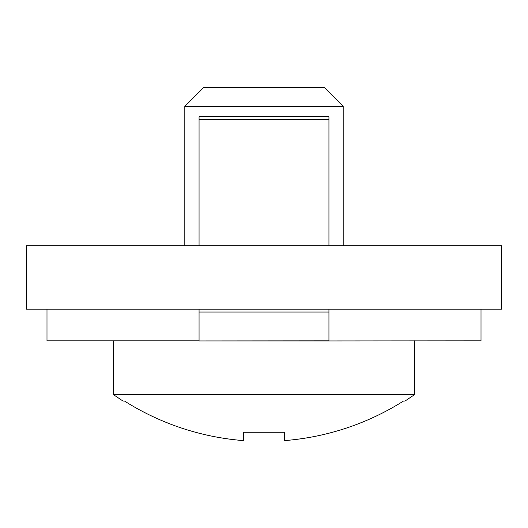 <?xml version="1.0" encoding="UTF-8"?>
<svg xmlns="http://www.w3.org/2000/svg" width="528" height="528" viewBox="0 0 528 528"><rect width="100%" height="100%" fill="white"/><g stroke="black" fill="none" stroke-linecap="round" stroke-linejoin="round"><path stroke-width="0.79" d="M184.813 106.412L203.821 87.404L324.179 87.404L343.187 106.412L184.813 106.412L184.813 245.804M343.187 106.412L343.187 245.804M113.52 340.844L113.52 394.7L414.48 394.7L414.48 340.844M124.489 401.036L122.971 401.036L124.489 401.036A261.215 261.215 0 0 0 243.408 440.596L243.408 432.247L284.592 432.247L284.592 440.596A261.215 261.215 0 0 0 403.511 401.036L405.029 401.036L403.511 401.036M328.944 119.533L199.056 119.533L199.056 116.774L328.944 116.774L328.944 245.804M328.944 309.164L328.944 340.963L481.008 340.844L481.008 309.164M199.056 119.533L199.056 245.804M199.056 309.164L199.056 340.963L328.944 340.844M46.992 309.164L46.992 340.844L199.056 340.844M501.6 309.164L26.4 309.164L26.4 245.804L501.6 245.804L501.6 309.164M328.944 312.048L199.056 312.048M122.971 401.029L113.52 394.7M405.029 401.029L414.48 394.7M328.944 340.963L199.056 340.963"/></g></svg>
